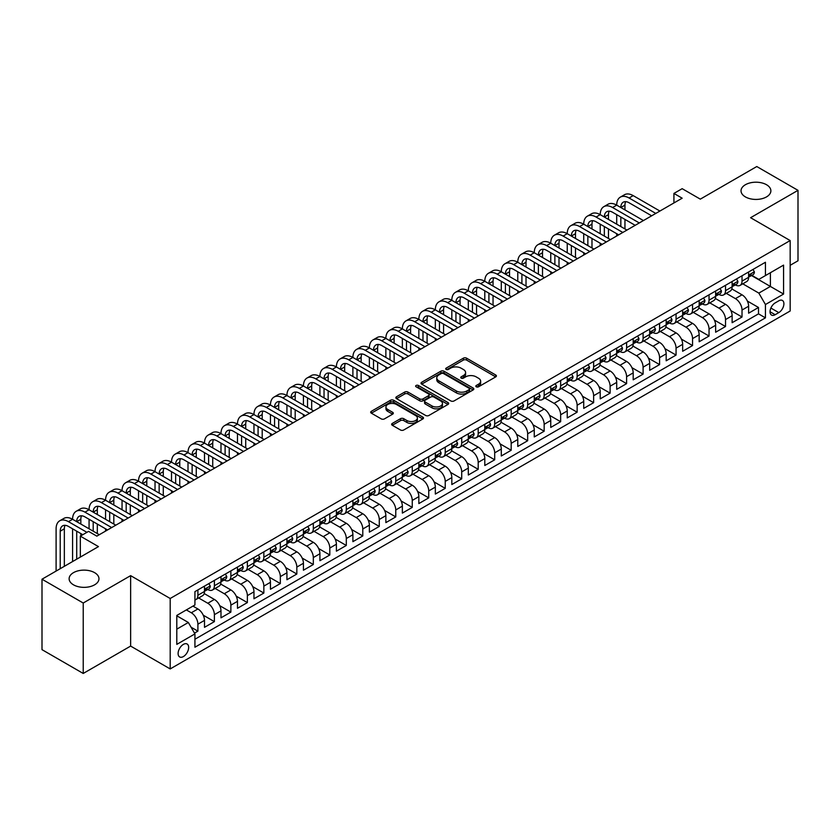 <?xml version="1.0" encoding="UTF-8"?>
<svg xmlns="http://www.w3.org/2000/svg" width="840" height="840" viewBox="0 0 840 840"><rect width="100%" height="100%" fill="white"/><g stroke="black" fill="none" stroke-linecap="round" stroke-linejoin="round"><path stroke-width="1.26" d="M476.269 386.799A1.607 0.924 0 0 0 478.538 386.799L495.737 376.877A2.289 1.323 0 0 0 496.409 375.942A2.289 1.323 0 0 0 495.737 375.007L466.599 358.187A2.289 1.323 0 0 0 463.365 358.187L446.166 368.12A1.607 0.924 0 0 0 445.704 368.77A1.607 0.924 0 0 0 446.166 369.421A1.607 0.924 0 0 0 448.434 369.421L450.66 368.141A7.329 4.232 0 0 1 461.024 368.141L463.449 369.537A7.329 4.232 0 0 1 465.591 372.53A7.329 4.232 0 0 1 463.449 375.522L461.223 376.803A1.607 0.924 0 0 0 460.751 377.465A1.607 0.924 0 0 0 461.223 378.116A1.607 0.924 0 0 0 463.491 378.116L465.717 376.824A7.329 4.232 0 0 1 476.07 376.824L478.495 378.231A7.329 4.232 0 0 1 480.648 381.224A7.329 4.232 0 0 1 478.495 384.216L476.269 385.497A1.607 0.924 0 0 0 475.808 386.148A1.607 0.924 0 0 0 476.269 386.799L476.269 385.497M94.595 572.649A14.921 8.621 0 0 0 78.33 570.78A14.921 8.621 0 0 0 69.121 578.739A14.921 8.621 0 0 0 73.489 584.829A14.921 8.621 0 0 0 89.754 586.698A14.921 8.621 0 0 0 98.973 578.739A14.921 8.621 0 0 0 94.595 572.649M766.51 184.727A14.921 8.621 0 0 0 750.246 182.858A14.921 8.621 0 0 0 741.027 190.816A14.921 8.621 0 0 0 745.405 196.907A14.921 8.621 0 0 0 761.67 198.776A14.921 8.621 0 0 0 770.879 190.816A14.921 8.621 0 0 0 766.51 184.727M183.393 656.565A7.466 4.305 120 0 0 188.265 649.981A7.466 4.305 120 0 0 187.121 644.007A7.466 4.305 120 0 0 183.393 644.375A7.466 4.305 120 0 0 178.511 650.948A7.466 4.305 120 0 0 179.655 656.933A7.466 4.305 120 0 0 183.393 656.565M392.312 423.413A2.289 1.323 0 0 0 391.639 424.347A2.289 1.323 0 0 0 392.312 425.281L400.491 429.996A2.289 1.323 0 0 0 403.725 429.996L422.825 418.971A2.289 1.323 0 0 0 423.497 418.036A2.289 1.323 0 0 0 422.825 417.102L393.687 400.281A2.289 1.323 0 0 0 390.453 400.281L371.354 411.306A2.289 1.323 0 0 0 370.681 412.241A2.289 1.323 0 0 0 371.354 413.175L381.224 418.877A2.289 1.323 0 0 0 384.468 418.877L392.637 414.162A2.289 1.323 0 0 0 393.309 413.228A2.289 1.323 0 0 0 392.637 412.293L387.744 409.469A6.122 3.539 0 0 1 385.949 406.959A6.122 3.539 0 0 1 389.729 403.694A6.122 3.539 0 0 1 396.396 404.46L415.58 415.538A6.122 3.539 0 0 1 417.375 418.036A6.122 3.539 0 0 1 413.595 421.302A6.122 3.539 0 0 1 406.917 420.536L403.725 418.688A2.289 1.323 0 0 0 400.491 418.688L392.312 423.413L392.312 425.281L400.491 420.599L400.491 418.688M790.167 265.303L798 260.788L798 190.344L756.777 166.541L700.308 199.143L682.164 188.674L673.922 193.431L682.164 198.198L96.82 536.141L88.578 531.374L80.336 536.141L80.336 557.077M83.223 603.015L83.223 673.46L130.631 646.086L130.631 575.642L83.223 603.015L42 579.212L98.469 546.609L80.336 536.141M130.631 575.642L170.195 598.49L790.167 240.555L790.167 311L170.195 668.934L170.195 598.49M798 190.344L750.593 217.707L790.167 240.555M450.818 400.932A2.289 1.323 0 0 0 454.062 400.932L473.161 389.907A2.289 1.323 0 0 0 473.823 388.973A2.289 1.323 0 0 0 473.161 388.038L444.024 371.228A2.289 1.323 0 0 0 440.79 371.228L421.691 382.253A2.289 1.323 0 0 0 421.019 383.187A2.289 1.323 0 0 0 421.691 384.122L450.818 400.932M416.745 387.145A1.607 0.924 0 0 1 418.373 387.377L447.962 404.46L428.894 415.464A2.289 1.323 0 0 1 425.659 415.464L396.522 398.643L396.522 396.774A2.289 1.323 0 0 0 395.85 397.709A2.289 1.323 0 0 0 396.522 398.643M396.522 396.774L404.691 392.06A2.289 1.323 0 0 1 407.935 392.06L419.748 398.885A2.289 1.323 0 0 0 422.982 398.885L428.411 395.756A2.289 1.323 0 0 0 429.072 394.821A2.289 1.323 0 0 0 428.411 393.887L416.105 386.778A1.607 0.924 0 0 1 415.632 386.127A1.607 0.924 0 0 1 416.63 385.276A1.607 0.924 0 0 1 418.373 385.476L447.993 402.57A2.289 1.323 0 0 1 448.665 403.505A2.289 1.323 0 0 1 447.993 404.439L447.993 402.57M83.223 673.46L42 649.656L42 579.212M194.481 633.119L197.904 631.145L191.058 627.197M186.354 609.913L191.299 612.77A9.324 5.386 60 0 1 197.904 624.194L204.498 620.393L204.498 627.333L214.389 621.621L203.238 615.184M198.65 597.975L207.795 603.256A9.324 5.386 60 0 1 214.389 614.68L220.983 610.869L220.983 617.82L230.874 612.108L219.723 605.672M215.145 588.452L224.28 593.733A9.324 5.386 60 0 1 230.874 605.157L237.468 601.346L237.468 608.297L247.37 602.585L236.219 596.148M231.63 578.938L240.765 584.21A9.324 5.386 60 0 1 247.37 595.634L253.964 591.832L253.964 598.773L263.855 593.061L252.703 586.625M248.115 569.415L257.26 574.697A9.324 5.386 60 0 1 263.855 586.121L270.449 582.309L270.449 589.26L280.34 583.548L269.189 577.111M264.611 559.892L273.745 565.173A9.324 5.386 60 0 1 280.34 576.597L286.933 572.786L286.933 579.736L296.835 574.025L285.684 567.588M281.096 550.379L290.231 555.65A9.324 5.386 60 0 1 296.835 567.074L303.429 563.273L303.429 570.224L313.32 564.512L302.169 558.065M297.581 540.855L306.726 546.137A9.324 5.386 60 0 1 313.32 557.561L319.914 553.749L319.914 560.7L329.805 554.988L318.654 548.551M314.076 531.342L323.211 536.613A9.324 5.386 60 0 1 329.805 548.037L336.399 544.226L336.399 551.176L346.3 545.465L335.149 539.028M330.561 521.819L339.696 527.1A9.324 5.386 60 0 1 346.3 538.524L352.894 534.712L352.894 541.663L362.786 535.952L351.635 529.515M347.046 512.295L356.192 517.577A9.324 5.386 60 0 1 362.786 529L369.38 525.189L369.38 532.14L379.27 526.428L368.12 519.992M363.542 502.782L372.677 508.053A9.324 5.386 60 0 1 379.27 519.477L385.865 515.676L385.865 522.617L395.766 516.905L384.615 510.468M380.026 493.259L389.161 498.54A9.324 5.386 60 0 1 395.766 509.964L402.36 506.153L402.36 513.104L412.251 507.392L401.1 500.955M396.512 483.735L405.657 489.017A9.324 5.386 60 0 1 412.251 500.441L418.845 496.629L418.845 503.58L428.736 497.868L417.585 491.431M413.007 474.222L422.142 479.493A9.324 5.386 60 0 1 428.736 490.917L435.33 487.116L435.33 494.067L445.231 488.355L434.081 481.908M429.492 464.699L438.627 469.98A9.324 5.386 60 0 1 445.231 481.404L451.826 477.593L451.826 484.544L461.717 478.832L450.566 472.395M445.977 455.185L455.123 460.457A9.324 5.386 60 0 1 461.717 471.881L468.31 468.069L468.31 475.02L478.202 469.308L467.05 462.872M462.473 445.662L471.608 450.944A9.324 5.386 60 0 1 478.202 462.368L484.796 458.556L484.796 465.507L494.697 459.795L483.546 453.358M478.957 436.139L488.093 441.42A9.324 5.386 60 0 1 494.697 452.844L501.291 449.032L501.291 455.983L511.182 450.272L500.031 443.835M495.443 426.626L504.588 431.897A9.324 5.386 60 0 1 511.182 443.32L517.776 439.519L517.776 446.46L527.667 440.748L516.516 434.312M511.938 417.102L521.073 422.384A9.324 5.386 60 0 1 527.667 433.808L534.261 429.996L534.261 436.947L544.163 431.235L533.012 424.798M528.423 407.579L537.569 412.86A9.324 5.386 60 0 1 544.163 424.284L550.756 420.473L550.756 427.423L560.648 421.712L549.497 415.275M544.908 398.066L554.053 403.337A9.324 5.386 60 0 1 560.648 414.761L567.242 410.959L567.242 417.911L577.133 412.199L565.981 405.752M561.404 388.542L570.538 393.824A9.324 5.386 60 0 1 577.133 405.248L583.726 401.436L583.726 408.387L593.628 402.675L582.477 396.239M577.889 379.029L587.034 384.3A9.324 5.386 60 0 1 593.628 395.724L600.222 391.913L600.222 398.864L610.113 393.151L598.962 386.715M594.374 369.506L603.519 374.787A9.324 5.386 60 0 1 610.113 386.201L616.707 382.399L616.707 389.351L626.598 383.639L615.447 377.202M610.869 359.982L620.004 365.264A9.324 5.386 60 0 1 626.598 376.688L633.192 372.876L633.192 379.827L643.094 374.115L631.942 367.679M627.354 350.469L636.5 355.74A9.324 5.386 60 0 1 643.094 367.164L649.688 363.363L649.688 370.304L659.578 364.592L648.428 358.155M643.839 340.945L652.985 346.227A9.324 5.386 60 0 1 659.578 357.651L666.173 353.84L666.173 360.791L676.064 355.079L664.913 348.642M660.335 331.422L669.47 336.704A9.324 5.386 60 0 1 676.064 348.128L682.658 344.316L682.658 351.267L692.559 345.555L681.408 339.119M676.82 321.909L685.965 327.18A9.324 5.386 60 0 1 692.559 338.604L699.153 334.803L699.153 341.754L709.044 336.042L697.893 329.595M693.304 312.385L702.45 317.667A9.324 5.386 60 0 1 709.044 329.091L715.638 325.28L715.638 332.231L725.529 326.519L714.378 320.082M709.8 302.873L718.935 308.144A9.324 5.386 60 0 1 725.529 319.568L732.123 315.756L732.123 322.707L742.025 316.995L742.025 310.044A9.324 5.386 -120 0 0 735.431 298.631L726.285 293.349M730.874 310.558L742.025 316.995M204.498 620.393A9.324 5.386 -120 0 0 197.904 608.969L192.948 606.113M220.983 610.869A9.324 5.386 -120 0 0 214.389 599.445L204.194 593.554M237.468 601.346A9.324 5.386 -120 0 0 230.874 589.922L220.678 584.042M253.964 591.832A9.324 5.386 -120 0 0 247.37 580.409L237.164 574.518M270.449 582.309A9.324 5.386 -120 0 0 263.855 570.885L253.659 564.995M286.933 572.786A9.324 5.386 -120 0 0 280.34 561.361L270.144 555.481M303.429 563.273A9.324 5.386 -120 0 0 296.835 551.849L286.629 545.958M319.914 553.749A9.324 5.386 -120 0 0 313.32 542.325L303.125 536.434M336.399 544.226A9.324 5.386 -120 0 0 329.805 532.812L319.61 526.922M352.894 534.712A9.324 5.386 -120 0 0 346.3 523.288L336.094 517.398M369.38 525.189A9.324 5.386 -120 0 0 362.786 513.765L352.59 507.885M385.865 515.676A9.324 5.386 -120 0 0 379.27 504.252L369.075 498.362M402.36 506.153A9.324 5.386 -120 0 0 395.766 494.729L385.56 488.838M418.845 496.629A9.324 5.386 -120 0 0 412.251 485.205L402.056 479.325M435.33 487.116A9.324 5.386 -120 0 0 428.736 475.692L418.541 469.802M451.826 477.593A9.324 5.386 -120 0 0 445.231 466.169L435.026 460.278M468.31 468.069A9.324 5.386 -120 0 0 461.717 456.656L451.521 450.765M484.796 458.556A9.324 5.386 -120 0 0 478.202 447.132L468.006 441.242M501.291 449.032A9.324 5.386 -120 0 0 494.697 437.608L484.491 431.729M517.776 439.519A9.324 5.386 -120 0 0 511.182 428.096L500.987 422.205M534.261 429.996A9.324 5.386 -120 0 0 527.667 418.572L517.471 412.681M550.756 420.473A9.324 5.386 -120 0 0 544.163 409.048L533.967 403.169M567.242 410.959A9.324 5.386 -120 0 0 560.648 399.536L550.452 393.645M583.726 401.436A9.324 5.386 -120 0 0 577.133 390.012L566.937 384.122M600.222 391.913A9.324 5.386 -120 0 0 593.628 380.499L583.433 374.608M616.707 382.399A9.324 5.386 -120 0 0 610.113 370.976L599.918 365.085M633.192 372.876A9.324 5.386 -120 0 0 626.598 361.452L616.403 355.572M649.688 363.363A9.324 5.386 -120 0 0 643.094 351.939L632.898 346.048M666.173 353.84A9.324 5.386 -120 0 0 659.578 342.416L649.383 336.525M682.658 344.316A9.324 5.386 -120 0 0 676.064 332.892L665.868 327.012M699.153 334.803A9.324 5.386 -120 0 0 692.559 323.379L682.364 317.489M715.638 325.28A9.324 5.386 -120 0 0 709.044 313.856L698.849 307.965M732.123 315.756A9.324 5.386 -120 0 0 725.529 304.332L715.333 298.452M778.796 300.815L775.163 302.915A7.224 4.169 120 0 0 770.438 309.278A7.224 4.169 120 0 0 771.55 315.074A7.224 4.169 120 0 0 775.163 314.717L778.796 312.617A7.224 4.169 120 0 0 783.51 306.254A7.224 4.169 120 0 0 782.408 300.457A7.224 4.169 120 0 0 778.796 300.815M176.799 629.15L188.339 622.482L194.933 633.906L194.933 647.231L765.44 317.856L765.44 304.531L758.835 293.108L742.77 283.826M194.933 633.906L176.799 644.375L176.799 615.437L194.933 604.968L194.933 591.633L765.44 262.259L765.44 275.583L783.573 265.115L783.573 294.053L765.44 304.531M207.711 589.491L207.795 589.544A9.324 5.386 60 0 0 212.457 590.005L219.051 586.194A9.324 5.386 -120 0 0 220.983 581.931L220.983 576.597M224.196 579.978L224.28 580.02A9.324 5.386 60 0 0 228.942 580.482L235.536 576.681A9.324 5.386 -120 0 0 237.468 572.408L237.468 567.074M240.681 570.454L240.765 570.507A9.324 5.386 60 0 0 245.438 570.969L252.032 567.158A9.324 5.386 -120 0 0 253.964 562.884L253.964 557.561M257.177 560.931L257.26 560.984A9.324 5.386 60 0 0 261.923 561.446L268.517 557.634A9.324 5.386 -120 0 0 270.449 553.371L270.449 548.037M273.661 551.418L273.745 551.471A9.324 5.386 60 0 0 278.407 551.922L285.002 548.121A9.324 5.386 -120 0 0 286.933 543.848L286.933 538.514M290.147 541.895L290.231 541.947A9.324 5.386 60 0 0 294.903 542.409L301.497 538.598A9.324 5.386 -120 0 0 303.429 534.335L303.429 529M306.642 532.381L306.726 532.423A9.324 5.386 60 0 0 311.388 532.885L317.982 529.085A9.324 5.386 -120 0 0 319.914 524.811L319.914 519.477M323.127 522.858L323.211 522.91A9.324 5.386 60 0 0 327.873 523.373L334.467 519.561A9.324 5.386 -120 0 0 336.399 515.288L336.399 509.964M339.612 513.335L339.696 513.387A9.324 5.386 60 0 0 344.369 513.849L350.963 510.038A9.324 5.386 -120 0 0 352.894 505.775L352.894 500.441M356.108 503.822L356.192 503.864A9.324 5.386 60 0 0 360.854 504.326L367.447 500.525A9.324 5.386 -120 0 0 369.38 496.251L369.38 490.917M372.593 494.298L372.677 494.351A9.324 5.386 60 0 0 377.339 494.812L383.933 491.001A9.324 5.386 -120 0 0 385.865 486.728L385.865 481.404M389.078 484.775L389.161 484.827A9.324 5.386 60 0 0 393.834 485.289L400.428 481.478A9.324 5.386 -120 0 0 402.36 477.215L402.36 471.881M405.573 475.262L405.657 475.304A9.324 5.386 60 0 0 410.319 475.766L416.913 471.965A9.324 5.386 -120 0 0 418.845 467.691L418.845 462.357M422.058 465.738L422.142 465.791A9.324 5.386 60 0 0 426.804 466.253L433.398 462.441A9.324 5.386 -120 0 0 435.33 458.178L435.33 452.844M438.543 456.215L438.627 456.267A9.324 5.386 60 0 0 443.3 456.729L449.894 452.928A9.324 5.386 -120 0 0 451.826 448.655L451.826 443.32M455.038 446.702L455.123 446.754A9.324 5.386 60 0 0 459.784 447.216L466.379 443.405A9.324 5.386 -120 0 0 468.31 439.131L468.31 433.808M471.524 437.178L471.608 437.231A9.324 5.386 60 0 0 476.269 437.693L482.864 433.881A9.324 5.386 -120 0 0 484.796 429.618L484.796 424.284M488.009 427.665L488.093 427.707A9.324 5.386 60 0 0 492.765 428.169L499.359 424.368A9.324 5.386 -120 0 0 501.291 420.094L501.291 414.761M504.504 418.142L504.588 418.194A9.324 5.386 60 0 0 509.25 418.656L515.844 414.844A9.324 5.386 -120 0 0 517.776 410.571L517.776 405.248M520.989 408.618L521.073 408.671A9.324 5.386 60 0 0 525.735 409.132L532.329 405.321A9.324 5.386 -120 0 0 534.261 401.058L534.261 395.724M537.474 399.105L537.569 399.147A9.324 5.386 60 0 0 542.231 399.609L548.825 395.808A9.324 5.386 -120 0 0 550.756 391.534L550.756 386.201M553.97 389.582L554.053 389.634A9.324 5.386 60 0 0 558.716 390.096L565.309 386.284A9.324 5.386 -120 0 0 567.242 382.022L567.242 376.688M570.454 380.058L570.538 380.111A9.324 5.386 60 0 0 575.2 380.572L581.795 376.772A9.324 5.386 -120 0 0 583.726 372.498L583.726 367.164M586.94 370.545L587.034 370.598A9.324 5.386 60 0 0 591.696 371.06L598.29 367.248A9.324 5.386 -120 0 0 600.222 362.975L600.222 357.651M603.435 361.022L603.519 361.074A9.324 5.386 60 0 0 608.181 361.536L614.775 357.725A9.324 5.386 -120 0 0 616.707 353.462L616.707 348.128M619.92 351.508L620.004 351.55A9.324 5.386 60 0 0 624.666 352.012L631.26 348.212A9.324 5.386 -120 0 0 633.192 343.938L633.192 338.604M636.405 341.985L636.5 342.038A9.324 5.386 60 0 0 641.162 342.5L647.755 338.688A9.324 5.386 -120 0 0 649.688 334.415L649.688 329.091M652.9 332.462L652.985 332.514A9.324 5.386 60 0 0 657.647 332.976L664.24 329.165A9.324 5.386 -120 0 0 666.173 324.901L666.173 319.568M669.385 322.949L669.47 322.991A9.324 5.386 60 0 0 674.131 323.453L680.736 319.651A9.324 5.386 -120 0 0 682.658 315.378L682.658 310.044M685.871 313.425L685.965 313.478A9.324 5.386 60 0 0 690.627 313.94L697.221 310.128A9.324 5.386 -120 0 0 699.153 305.865L699.153 300.531M702.366 303.901L702.45 303.954A9.324 5.386 60 0 0 707.112 304.416L713.706 300.615A9.324 5.386 -120 0 0 715.638 296.342L715.638 291.007M718.851 294.389L718.935 294.441A9.324 5.386 60 0 0 723.597 294.903L730.202 291.092A9.324 5.386 -120 0 0 732.123 286.818L732.123 281.494M194.933 639.24L758.51 313.856L758.51 307.482L748.619 313.194L748.619 306.243A9.324 5.386 -120 0 0 742.025 294.819L731.829 288.929M735.336 284.865L735.431 284.918A9.324 5.386 -120 0 0 740.093 285.38A9.324 5.386 -120 0 0 742.025 281.106L742.025 275.782M740.093 285.38L746.687 281.568A9.324 5.386 -120 0 0 748.619 277.305L748.619 271.971M197.904 589.922L197.904 595.255A9.324 5.386 60 0 1 195.972 599.529A9.324 5.386 60 0 1 194.933 599.907M195.972 599.529L202.566 595.718A9.324 5.386 -120 0 0 204.498 591.444L204.498 586.121M214.389 580.409L214.389 585.732A9.324 5.386 60 0 1 212.457 590.005M230.874 570.885L230.874 576.219A9.324 5.386 60 0 1 228.942 580.482M247.37 561.361L247.37 566.696A9.324 5.386 60 0 1 245.438 570.969M263.855 551.849L263.855 557.172A9.324 5.386 60 0 1 261.923 561.446M280.34 542.325L280.34 547.659A9.324 5.386 60 0 1 278.407 551.922M296.835 532.802L296.835 538.135A9.324 5.386 60 0 1 294.903 542.409M313.32 523.288L313.32 528.623A9.324 5.386 60 0 1 311.388 532.885M329.805 513.765L329.805 519.099A9.324 5.386 60 0 1 327.873 523.373M346.3 504.252L346.3 509.576A9.324 5.386 60 0 1 344.369 513.849M362.786 494.729L362.786 500.062A9.324 5.386 60 0 1 360.854 504.326M379.27 485.205L379.27 490.539A9.324 5.386 60 0 1 377.339 494.812M395.766 475.692L395.766 481.016A9.324 5.386 60 0 1 393.834 485.289M412.251 466.169L412.251 471.503A9.324 5.386 60 0 1 410.319 475.766M428.736 456.645L428.736 461.979A9.324 5.386 60 0 1 426.804 466.253M445.231 447.132L445.231 452.466A9.324 5.386 60 0 1 443.3 456.729M461.717 437.608L461.717 442.943A9.324 5.386 60 0 1 459.784 447.216M478.202 428.096L478.202 433.419A9.324 5.386 60 0 1 476.269 437.693M494.697 418.572L494.697 423.906A9.324 5.386 60 0 1 492.765 428.169M511.182 409.048L511.182 414.382A9.324 5.386 60 0 1 509.25 418.656M527.667 399.536L527.667 404.859A9.324 5.386 60 0 1 525.735 409.132M544.163 390.012L544.163 395.346A9.324 5.386 60 0 1 542.231 399.609M560.648 380.489L560.648 385.822A9.324 5.386 60 0 1 558.716 390.096M577.133 370.976L577.133 376.31A9.324 5.386 60 0 1 575.2 380.572M593.628 361.452L593.628 366.786A9.324 5.386 60 0 1 591.696 371.06M610.113 351.939L610.113 357.262A9.324 5.386 60 0 1 608.181 361.536M626.598 342.416L626.598 347.75A9.324 5.386 60 0 1 624.666 352.012M643.094 332.892L643.094 338.226A9.324 5.386 60 0 1 641.162 342.5M659.578 323.379L659.578 328.703A9.324 5.386 60 0 1 657.647 332.976M676.064 313.856L676.064 319.19A9.324 5.386 60 0 1 674.131 323.453M692.559 304.332L692.559 309.666A9.324 5.386 60 0 1 690.627 313.94M709.044 294.819L709.044 300.153A9.324 5.386 60 0 1 707.112 304.416M725.529 285.296L725.529 290.63A9.324 5.386 60 0 1 723.597 294.903M725.529 319.568L725.529 326.519M709.044 329.091L709.044 336.042M692.559 338.604L692.559 345.555M676.064 348.128L676.064 355.079M659.578 357.651L659.578 364.592M643.094 367.164L643.094 374.115M626.598 376.688L626.598 383.639M610.113 386.201L610.113 393.151M593.628 395.724L593.628 402.675M577.133 405.248L577.133 412.199M560.648 414.761L560.648 421.712M544.163 424.284L544.163 431.235M527.667 433.808L527.667 440.748M511.182 443.32L511.182 450.272M494.697 452.844L494.697 459.795M478.202 462.368L478.202 469.308M461.717 471.881L461.717 478.832M445.231 481.404L445.231 488.355M428.736 490.917L428.736 497.868M412.251 500.441L412.251 507.392M395.766 509.964L395.766 516.905M379.27 519.477L379.27 526.428M362.786 529L362.786 535.952M346.3 538.524L346.3 545.465M329.805 548.037L329.805 554.988M313.32 557.561L313.32 564.512M296.835 567.074L296.835 574.025M280.34 576.597L280.34 583.548M263.855 586.121L263.855 593.061M247.37 595.634L247.37 602.585M230.874 605.157L230.874 612.108M214.389 614.68L214.389 621.621M197.904 624.194L197.904 631.145M188.339 622.482L176.799 615.815M758.835 293.108L770.385 286.44L770.385 272.727L783.573 265.115M751.496 275.541L783.573 294.053M751.832 275.352L758.835 279.394L765.44 275.583M130.631 646.086L170.195 668.934M673.922 193.431L673.922 202.954M747.359 301.046L758.51 307.482M758.51 313.856L765.44 317.856M476.91 387.03L478.495 386.117A7.329 4.232 0 0 0 480.648 383.124L480.648 381.224M465.591 372.53L465.591 374.43A7.329 4.232 0 0 1 463.449 377.423L461.864 378.336M495.705 376.897L466.599 360.087A2.289 1.323 0 0 0 463.365 360.087L446.806 369.653M473.13 389.928L444.024 373.128A2.289 1.323 0 0 0 440.79 373.128L421.722 384.132M469.108 389.634A1.607 0.924 0 0 0 469.581 388.973A1.607 0.924 0 0 0 469.108 388.322L443.541 373.558A1.607 0.924 0 0 0 441.273 373.558L438.931 374.913A7.329 4.232 0 0 0 436.779 377.906A7.329 4.232 0 0 0 438.931 380.898L456.404 390.989A7.329 4.232 0 0 0 466.767 390.989L469.108 389.634L469.108 391.534A1.607 0.924 0 0 0 469.581 390.883L469.581 388.973M436.779 377.906L436.779 379.806A7.329 4.232 0 0 0 438.931 382.798L438.931 380.898M469.108 391.534L466.767 392.889A7.329 4.232 0 0 1 456.404 392.889L438.931 382.798M396.554 398.664L404.691 393.96L404.691 392.06M429.072 394.821L429.072 396.721A2.289 1.323 0 0 1 428.411 397.656L422.982 400.785A2.289 1.323 0 0 1 419.748 400.785L407.935 393.96A2.289 1.323 0 0 0 404.691 393.96M432.012 405.962A6.122 3.539 0 0 0 438.68 406.728A6.122 3.539 0 0 0 442.459 403.463A6.122 3.539 0 0 0 440.664 400.964L433.913 397.058A2.289 1.323 0 0 0 430.668 397.058L425.25 400.187A2.289 1.323 0 0 0 424.578 401.121A2.289 1.323 0 0 0 425.25 402.056L432.012 405.962L432.012 407.862A6.122 3.539 0 0 0 438.68 408.629A6.122 3.539 0 0 0 442.459 405.363L442.459 403.463M424.578 401.121L424.578 403.032A2.289 1.323 0 0 0 425.25 403.967L425.25 402.056M432.012 407.862L425.25 403.967M417.375 418.036L417.375 419.937A6.122 3.539 0 0 1 413.595 423.203A6.122 3.539 0 0 1 406.917 422.436L403.725 420.599A2.289 1.323 0 0 0 400.491 420.599M385.949 406.959L385.949 408.87A6.122 3.539 0 0 0 387.744 411.369L387.744 409.469M392.606 414.173L387.744 411.369M422.793 418.992L393.687 402.181A2.289 1.323 0 0 0 390.453 402.181L371.385 413.196M752.986 269.451L754.383 271.877A6.184 3.57 60 0 1 753.113 274.606L749.973 276.413A6.184 3.57 -120 0 0 751.054 274.995L750.918 274.449M56.102 571.074L56.102 528.812A17.493 10.101 60 0 1 59.724 520.8L63.84 518.427A17.493 10.101 60 0 1 72.587 519.288A17.493 10.101 60 0 1 76.209 511.287L80.336 508.904A17.493 10.101 60 0 1 89.072 509.765A17.493 10.101 60 0 1 92.694 501.764L96.82 499.38A17.493 10.101 60 0 1 105.567 500.252A17.493 10.101 60 0 1 109.189 492.24L113.305 489.867A17.493 10.101 60 0 1 122.052 490.728A17.493 10.101 60 0 1 125.675 482.727L129.801 480.344A17.493 10.101 60 0 1 138.537 481.215A17.493 10.101 60 0 1 142.159 473.204L146.286 470.82A17.493 10.101 60 0 1 155.032 471.692A17.493 10.101 60 0 1 158.655 463.68L162.771 461.307A17.493 10.101 60 0 1 171.518 462.168A17.493 10.101 60 0 1 175.14 454.167L179.267 451.784A17.493 10.101 60 0 1 188.003 452.655A17.493 10.101 60 0 1 191.625 444.644L195.752 442.27A17.493 10.101 60 0 1 204.498 443.132A17.493 10.101 60 0 1 208.121 435.131L212.237 432.747A17.493 10.101 60 0 1 220.983 433.608A17.493 10.101 60 0 1 224.606 425.607L228.732 423.224A17.493 10.101 60 0 1 237.468 424.095A17.493 10.101 60 0 1 241.091 416.084L245.217 413.711A17.493 10.101 60 0 1 253.964 414.572A17.493 10.101 60 0 1 257.586 406.57L261.702 404.187A17.493 10.101 60 0 1 270.449 405.058A17.493 10.101 60 0 1 274.071 397.047L278.197 394.663A17.493 10.101 60 0 1 286.933 395.535A17.493 10.101 60 0 1 290.556 387.524L294.683 385.151A17.493 10.101 60 0 1 303.429 386.012A17.493 10.101 60 0 1 307.052 378.01L311.168 375.627A17.493 10.101 60 0 1 319.914 376.499A17.493 10.101 60 0 1 323.536 368.487L327.663 366.114A17.493 10.101 60 0 1 336.399 366.975A17.493 10.101 60 0 1 340.022 358.974L344.148 356.591A17.493 10.101 60 0 1 352.894 357.452A17.493 10.101 60 0 1 356.517 349.451L360.633 347.067A17.493 10.101 60 0 1 369.38 347.939A17.493 10.101 60 0 1 373.002 339.927L377.129 337.554A17.493 10.101 60 0 1 385.865 338.415A17.493 10.101 60 0 1 389.487 330.414L393.614 328.031A17.493 10.101 60 0 1 402.36 328.902A17.493 10.101 60 0 1 405.983 320.891L410.099 318.507A17.493 10.101 60 0 1 418.845 319.379A17.493 10.101 60 0 1 422.468 311.367L426.594 308.994A17.493 10.101 60 0 1 435.33 309.855A17.493 10.101 60 0 1 438.953 301.854L443.079 299.471A17.493 10.101 60 0 1 451.826 300.342A17.493 10.101 60 0 1 455.448 292.331L459.564 289.957A17.493 10.101 60 0 1 468.31 290.819A17.493 10.101 60 0 1 471.933 282.818L476.06 280.434A17.493 10.101 60 0 1 484.796 281.295A17.493 10.101 60 0 1 488.418 273.294L492.544 270.911A17.493 10.101 60 0 1 501.291 271.782A17.493 10.101 60 0 1 504.913 263.771L509.03 261.397A17.493 10.101 60 0 1 517.776 262.259A17.493 10.101 60 0 1 521.399 254.258L525.525 251.874A17.493 10.101 60 0 1 534.261 252.746A17.493 10.101 60 0 1 537.884 244.734L542.01 242.351A17.493 10.101 60 0 1 550.756 243.222A17.493 10.101 60 0 1 554.379 235.21L558.495 232.838A17.493 10.101 60 0 1 567.242 233.698A17.493 10.101 60 0 1 570.864 225.697L574.99 223.314A17.493 10.101 60 0 1 583.726 224.185A17.493 10.101 60 0 1 587.349 216.174L591.476 213.801A17.493 10.101 60 0 1 600.222 214.662A17.493 10.101 60 0 1 603.845 206.661L607.961 204.278A17.493 10.101 60 0 1 616.707 205.139A17.493 10.101 60 0 1 620.329 197.138L624.456 194.754A17.493 10.101 60 0 1 633.192 195.626L659.904 211.05M620.329 197.138A17.493 10.101 60 0 1 629.076 197.999L655.788 213.423M748.818 276.707L748.85 276.707A6.184 3.57 -120 0 0 749.973 276.413M750.256 274.533L751.054 274.995L749.07 276.139A6.184 3.57 60 0 1 748.619 277.011M651.662 215.806L629.076 202.766A11.655 6.731 -120 0 0 623.249 202.188A11.655 6.731 -120 0 0 620.833 207.522L624.95 205.139L624.95 209.906M625.684 201.653A11.655 6.731 -120 0 0 624.95 205.139M620.833 217.046L620.833 226.559M624.95 219.418L624.95 228.942M616.707 235.988L616.707 233.698M616.707 224.185L616.707 214.662M736.501 278.964L737.898 281.389A6.184 3.57 60 0 1 736.617 284.13L733.488 285.936A6.184 3.57 -120 0 0 734.559 284.519L734.433 283.962M603.845 206.661A17.493 10.101 60 0 1 612.591 207.522L616.707 205.139L643.419 220.563M612.591 207.522L639.293 222.947M732.333 286.23L732.365 286.23A6.184 3.57 -120 0 0 733.488 285.936M733.761 284.056L734.559 284.519L732.585 285.653A6.184 3.57 60 0 1 732.123 286.534M635.176 225.32L612.591 212.279A11.655 6.731 -120 0 0 606.753 211.701A11.655 6.731 -120 0 0 604.338 217.046L608.465 214.662L608.465 219.418M609.2 211.166A11.655 6.731 -120 0 0 608.465 214.662M604.338 226.559L604.338 236.082M608.465 228.942L608.465 238.466M600.222 245.501L600.222 243.222M600.222 233.698L600.222 224.185M720.006 288.488L721.413 290.913A6.184 3.57 60 0 1 720.132 293.643L717.003 295.459A6.184 3.57 -120 0 0 718.074 294.031L717.948 293.486M587.349 216.174A17.493 10.101 60 0 1 596.096 217.046L600.222 214.662L626.934 230.087M596.096 217.046L622.808 232.459M715.848 295.743L715.869 295.743A6.184 3.57 -120 0 0 717.003 295.459M717.276 293.57L718.074 294.031L716.1 295.176A6.184 3.57 60 0 1 715.638 296.058M618.692 234.843L596.096 221.802A11.655 6.731 -120 0 0 590.268 221.225A11.655 6.731 -120 0 0 587.853 226.559L591.98 224.185L591.98 228.942M592.704 220.689A11.655 6.731 -120 0 0 591.98 224.185M587.853 236.082L587.853 245.606M591.98 238.466L591.98 247.978M583.726 255.024L583.726 252.746M583.726 243.222L583.726 233.698M703.521 298.011L704.918 300.437A6.184 3.57 60 0 1 703.647 303.167L700.508 304.973A6.184 3.57 -120 0 0 701.589 303.555L701.452 303.009M570.864 225.697A17.493 10.101 60 0 1 579.611 226.559L583.726 224.185L610.438 239.6M579.611 226.559L606.323 241.983M699.352 305.267L699.384 305.267A6.184 3.57 -120 0 0 700.508 304.973M700.791 303.093L701.589 303.555L699.605 304.7A6.184 3.57 60 0 1 699.153 305.571M602.196 244.367L579.611 231.326A11.655 6.731 -120 0 0 573.783 230.748A11.655 6.731 -120 0 0 571.368 236.082L575.484 233.698L575.484 238.466M576.219 230.202A11.655 6.731 -120 0 0 575.484 233.698M571.368 245.606L571.368 255.119M575.484 247.978L575.484 257.502M567.242 264.548L567.242 262.259M567.242 252.746L567.242 243.222M687.036 307.524L688.433 309.95A6.184 3.57 60 0 1 687.151 312.69L684.023 314.496A6.184 3.57 -120 0 0 685.094 313.068L684.968 312.522M554.379 235.21A17.493 10.101 60 0 1 563.125 236.082L567.242 233.698L593.953 249.123M563.125 236.082L589.827 251.507M682.868 314.79L682.889 314.79A6.184 3.57 -120 0 0 684.023 314.496M684.296 312.617L685.094 313.068L683.12 314.213A6.184 3.57 60 0 1 682.658 315.094M585.711 253.88L563.125 240.839A11.655 6.731 -120 0 0 557.288 240.261A11.655 6.731 -120 0 0 554.873 245.606L558.999 243.222L558.999 247.978M559.724 239.726A11.655 6.731 -120 0 0 558.999 243.222M554.873 255.119L554.873 264.642M558.999 257.502L558.999 267.015M550.756 274.06L550.756 271.782M550.756 262.259L550.756 252.746M670.541 317.048L671.948 319.473A6.184 3.57 60 0 1 670.667 322.203L667.538 324.019A6.184 3.57 -120 0 0 668.609 322.592L668.482 322.046M537.884 244.734A17.493 10.101 60 0 1 546.63 245.606L550.756 243.222L577.469 258.647M546.63 245.606L573.342 261.019M666.383 324.303L666.404 324.303A6.184 3.57 -120 0 0 667.538 324.019M667.811 322.13L668.609 322.592L666.635 323.736A6.184 3.57 60 0 1 666.173 324.618M569.226 263.403L546.63 250.362A11.655 6.731 -120 0 0 540.803 249.785A11.655 6.731 -120 0 0 538.388 255.119L542.514 252.746L542.514 257.502M543.239 249.249A11.655 6.731 -120 0 0 542.514 252.746M538.388 264.642L538.388 274.155M542.514 267.015L542.514 276.538M534.261 283.584L534.261 281.295M534.261 271.782L534.261 262.259M654.055 326.56L655.452 328.996A6.184 3.57 60 0 1 654.182 331.727L651.042 333.532A6.184 3.57 -120 0 0 652.124 332.115L651.987 331.558M521.399 254.258A17.493 10.101 60 0 1 530.145 255.119L534.261 252.746L560.973 268.159M530.145 255.119L556.857 270.543M649.887 333.827L649.919 333.827A6.184 3.57 -120 0 0 651.042 333.532M651.325 331.653L652.124 332.115L650.139 333.249A6.184 3.57 60 0 1 649.688 334.131M552.731 272.927L530.145 259.885A11.655 6.731 -120 0 0 524.317 259.308A11.655 6.731 -120 0 0 521.903 264.642L526.019 262.259L526.019 267.015M526.754 258.762A11.655 6.731 -120 0 0 526.019 262.259M521.903 274.155L521.903 283.679M526.019 276.538L526.019 286.062M517.776 293.108L517.776 290.819M517.776 281.295L517.776 271.782M637.571 336.084L638.967 338.51A6.184 3.57 60 0 1 637.686 341.25L634.557 343.056A6.184 3.57 -120 0 0 635.628 341.628L635.502 341.082M504.913 263.771A17.493 10.101 60 0 1 513.66 264.642L517.776 262.259L544.488 277.683M513.66 264.642L540.361 280.067M633.402 343.34L633.423 343.34A6.184 3.57 -120 0 0 634.557 343.056M634.83 341.166L635.628 341.628L633.654 342.772A6.184 3.57 60 0 1 633.192 343.655M536.245 282.44L513.66 269.399A11.655 6.731 -120 0 0 507.822 268.821A11.655 6.731 -120 0 0 505.407 274.155L509.534 271.782L509.534 276.538M510.258 268.286A11.655 6.731 -120 0 0 509.534 271.782M505.407 283.679L505.407 293.202M509.534 286.062L509.534 295.575M501.291 302.62L501.291 300.342M501.291 290.819L501.291 281.295M621.075 345.608L622.482 348.033A6.184 3.57 60 0 1 621.201 350.763L618.072 352.569A6.184 3.57 -120 0 0 619.143 351.151L619.017 350.606M488.418 273.294A17.493 10.101 60 0 1 497.165 274.155L501.291 271.782L528.003 287.207M497.165 274.155L523.877 289.58M616.917 352.863L616.938 352.863A6.184 3.57 -120 0 0 618.072 352.569M618.345 350.69L619.143 351.151L617.169 352.296A6.184 3.57 60 0 1 616.707 353.168M519.76 291.963L497.165 278.922A11.655 6.731 -120 0 0 491.337 278.344A11.655 6.731 -120 0 0 488.922 283.679L493.048 281.295L493.048 286.062M493.773 277.809A11.655 6.731 -120 0 0 493.048 281.295M488.922 293.202L488.922 302.715M493.048 295.575L493.048 305.099M484.796 312.144L484.796 309.855M484.796 300.342L484.796 290.819M604.59 355.12L605.986 357.546A6.184 3.57 60 0 1 604.716 360.286L601.577 362.093A6.184 3.57 -120 0 0 602.658 360.675L602.522 360.119M471.933 282.818A17.493 10.101 60 0 1 480.68 283.679L484.796 281.295L511.507 296.719M480.68 283.679L507.392 299.103M600.422 362.387L600.453 362.387A6.184 3.57 -120 0 0 601.577 362.093M601.86 360.213L602.658 360.675L600.674 361.809A6.184 3.57 60 0 1 600.222 362.691M503.265 301.476L480.68 288.435A11.655 6.731 -120 0 0 474.852 287.858A11.655 6.731 -120 0 0 472.437 293.202L476.553 290.819L476.553 295.575M477.288 287.322A11.655 6.731 -120 0 0 476.553 290.819M472.437 302.715L472.437 312.239M476.553 305.099L476.553 314.622M468.31 321.668L468.31 319.379M468.31 309.855L468.31 300.342M588.105 364.644L589.501 367.07A6.184 3.57 60 0 1 588.221 369.8L585.091 371.616A6.184 3.57 -120 0 0 586.163 370.188L586.037 369.642M455.448 292.331A17.493 10.101 60 0 1 464.195 293.202L468.31 290.819L495.023 306.243M464.195 293.202L490.896 308.616M583.937 371.899L583.957 371.899A6.184 3.57 -120 0 0 585.091 371.616M585.365 369.726L586.163 370.188L584.188 371.332A6.184 3.57 60 0 1 583.726 372.215M486.78 311L464.195 297.959A11.655 6.731 -120 0 0 458.356 297.381A11.655 6.731 -120 0 0 455.942 302.715L460.068 300.342L460.068 305.099M460.793 296.846A11.655 6.731 -120 0 0 460.068 300.342M455.942 312.239L455.942 321.762M460.068 314.622L460.068 324.135M451.826 331.181L451.826 328.902M451.826 319.379L451.826 309.855M571.61 374.168L573.017 376.593A6.184 3.57 60 0 1 571.736 379.323L568.596 381.129A6.184 3.57 -120 0 0 569.678 379.712L569.551 379.166M438.953 301.854A17.493 10.101 60 0 1 447.699 302.715L451.826 300.342L478.538 315.756M447.699 302.715L474.411 318.139M567.452 381.423L567.473 381.423A6.184 3.57 -120 0 0 568.596 381.129M568.88 379.25L569.678 379.712L567.703 380.856A6.184 3.57 60 0 1 567.242 381.728M470.295 320.523L447.699 307.482A11.655 6.731 -120 0 0 441.872 306.905A11.655 6.731 -120 0 0 439.457 312.239L443.583 309.855L443.583 314.622M444.308 306.358A11.655 6.731 -120 0 0 443.583 309.855M439.457 321.762L439.457 331.275M443.583 324.135L443.583 333.659M435.33 340.704L435.33 338.415M435.33 328.902L435.33 319.379M555.125 383.681L556.521 386.106A6.184 3.57 60 0 1 555.25 388.846L552.111 390.653A6.184 3.57 -120 0 0 553.192 389.225L553.056 388.679M422.468 311.367A17.493 10.101 60 0 1 431.214 312.239L435.33 309.855L462.042 325.28M431.214 312.239L457.926 327.663M550.956 390.947L550.988 390.947A6.184 3.57 -120 0 0 552.111 390.653M552.395 388.773L553.192 389.225L551.208 390.369A6.184 3.57 60 0 1 550.756 391.251M453.8 330.036L431.214 316.995A11.655 6.731 -120 0 0 425.387 316.418A11.655 6.731 -120 0 0 422.971 321.762L427.088 319.379L427.088 324.135M427.822 315.882A11.655 6.731 -120 0 0 427.088 319.379M422.971 331.275L422.971 340.798M427.088 333.659L427.088 343.171M418.845 350.217L418.845 347.939M418.845 338.415L418.845 328.902M538.639 393.204L540.036 395.63A6.184 3.57 60 0 1 538.755 398.36L535.626 400.176A6.184 3.57 -120 0 0 536.697 398.748L536.571 398.202M405.983 320.891A17.493 10.101 60 0 1 414.719 321.762L418.845 319.379L445.557 334.803M414.719 321.762L441.431 337.176M534.471 400.459L534.492 400.459A6.184 3.57 -120 0 0 535.626 400.176M535.899 398.286L536.697 398.748L534.723 399.893A6.184 3.57 60 0 1 534.261 400.774M437.315 339.56L414.719 326.519A11.655 6.731 -120 0 0 408.891 325.941A11.655 6.731 -120 0 0 406.476 331.275L410.603 328.902L410.603 333.659M411.327 325.406A11.655 6.731 -120 0 0 410.603 328.902M406.476 340.798L406.476 350.312M410.603 343.182L410.603 352.695M402.36 359.741L402.36 357.452M402.36 347.939L402.36 338.415M522.144 402.717L523.551 405.153A6.184 3.57 60 0 1 522.27 407.883L519.131 409.689A6.184 3.57 -120 0 0 520.212 408.272L520.086 407.715M389.487 330.414A17.493 10.101 60 0 1 398.233 331.275L402.36 328.902L429.072 344.316M398.233 331.275L424.945 346.7M517.986 409.983L518.007 409.983A6.184 3.57 -120 0 0 519.131 409.689M519.414 407.81L520.212 408.272L518.238 409.406A6.184 3.57 60 0 1 517.776 410.288M420.819 349.083L398.233 336.042A11.655 6.731 -120 0 0 392.406 335.465A11.655 6.731 -120 0 0 389.991 340.798L394.118 338.415L394.118 343.171M394.842 334.919A11.655 6.731 -120 0 0 394.118 338.415M389.991 350.312L389.991 359.835M394.118 352.695L394.118 362.219M385.865 369.264L385.865 366.975M385.865 357.452L385.865 347.939M505.659 412.241L507.056 414.666A6.184 3.57 60 0 1 505.775 417.406L502.646 419.213A6.184 3.57 -120 0 0 503.727 417.784L503.591 417.239M373.002 339.927A17.493 10.101 60 0 1 381.749 340.798L385.865 338.415L412.577 353.84M381.749 340.798L408.461 356.223M501.491 419.496L501.522 419.496A6.184 3.57 -120 0 0 502.646 419.213M502.929 417.322L503.727 417.784L501.743 418.929A6.184 3.57 60 0 1 501.291 419.811M404.334 358.596L381.749 345.555A11.655 6.731 -120 0 0 375.921 344.978A11.655 6.731 -120 0 0 373.506 350.312L377.622 347.939L377.622 352.695M378.357 344.442A11.655 6.731 -120 0 0 377.622 347.939M373.506 359.835L373.506 369.358M377.622 362.219L377.622 371.731M369.38 378.777L369.38 376.499M369.38 366.975L369.38 357.452M489.174 421.764L490.57 424.19A6.184 3.57 60 0 1 489.29 426.919L486.161 428.736A6.184 3.57 -120 0 0 487.231 427.308L487.106 426.762M356.517 349.451A17.493 10.101 60 0 1 365.253 350.312L369.38 347.939L396.092 363.363M365.253 350.312L391.965 365.736M485.006 429.019L485.027 429.019A6.184 3.57 -120 0 0 486.161 428.736M486.433 426.846L487.231 427.308L485.257 428.453A6.184 3.57 60 0 1 484.796 429.324M387.849 368.12L365.253 355.079A11.655 6.731 -120 0 0 359.425 354.501A11.655 6.731 -120 0 0 357.01 359.835L361.137 357.452L361.137 362.219M361.862 353.966A11.655 6.731 -120 0 0 361.137 357.452M357.01 369.358L357.01 378.872M361.137 371.731L361.137 381.255M352.894 388.3L352.894 386.012M352.894 376.499L352.894 366.975M472.679 431.277L474.086 433.703A6.184 3.57 60 0 1 472.805 436.443L469.665 438.249A6.184 3.57 -120 0 0 470.747 436.832L470.62 436.275M340.022 358.974A17.493 10.101 60 0 1 348.768 359.835L352.894 357.452L379.606 372.876M348.768 359.835L375.48 375.26M468.52 438.543L468.542 438.543A6.184 3.57 -120 0 0 469.665 438.249M469.949 436.37L470.747 436.832L468.762 437.966A6.184 3.57 60 0 1 468.31 438.848M371.354 377.632L348.768 364.592A11.655 6.731 -120 0 0 342.941 364.014A11.655 6.731 -120 0 0 340.526 369.358L344.652 366.975L344.652 371.731M345.377 363.479A11.655 6.731 -120 0 0 344.652 366.975M340.526 378.872L340.526 388.395M344.652 381.255L344.652 390.779M336.399 397.824L336.399 395.535M336.399 386.012L336.399 376.499M456.194 440.8L457.59 443.226A6.184 3.57 60 0 1 456.309 445.956L453.18 447.772A6.184 3.57 -120 0 0 454.262 446.344L454.125 445.798M323.536 368.487A17.493 10.101 60 0 1 332.283 369.358L336.399 366.975L363.111 382.399M332.283 369.358L358.995 384.772M452.025 448.056L452.056 448.056A6.184 3.57 -120 0 0 453.18 447.772M453.464 445.882L454.262 446.344L452.277 447.489A6.184 3.57 60 0 1 451.826 448.371M354.869 387.156L332.283 374.115A11.655 6.731 -120 0 0 326.456 373.538A11.655 6.731 -120 0 0 324.041 378.872L328.156 376.499L328.156 381.255M328.892 373.002A11.655 6.731 -120 0 0 328.156 376.499M324.041 388.395L324.041 397.919M328.156 390.779L328.156 400.292M319.914 407.337L319.914 405.058M319.914 395.535L319.914 386.012M439.709 450.324L441.105 452.75A6.184 3.57 60 0 1 439.824 455.48L436.695 457.286A6.184 3.57 -120 0 0 437.766 455.868L437.64 455.322M307.052 378.01A17.493 10.101 60 0 1 315.788 378.872L319.914 376.499L346.626 391.913M315.788 378.872L342.5 394.296M435.54 457.58L435.561 457.58A6.184 3.57 -120 0 0 436.695 457.286M436.968 455.406L437.766 455.868L435.792 457.013A6.184 3.57 60 0 1 435.33 457.884M338.383 396.68L315.788 383.639A11.655 6.731 -120 0 0 309.96 383.061A11.655 6.731 -120 0 0 307.545 388.395L311.671 386.012L311.671 390.779M312.396 382.515A11.655 6.731 -120 0 0 311.671 386.012M307.545 397.919L307.545 407.431M311.671 400.292L311.671 409.815M303.429 416.861L303.429 414.572M303.429 405.058L303.429 395.535M423.213 459.837L424.62 462.263A6.184 3.57 60 0 1 423.339 465.003L420.2 466.809A6.184 3.57 -120 0 0 421.281 465.381L421.155 464.835M290.556 387.524A17.493 10.101 60 0 1 299.303 388.395L303.429 386.012L330.141 401.436M299.303 388.395L326.014 403.82M419.055 467.103L419.076 467.103A6.184 3.57 -120 0 0 420.2 466.809M420.483 464.93L421.281 465.381L419.296 466.526A6.184 3.57 60 0 1 418.845 467.407M321.888 406.193L299.303 393.151A11.655 6.731 -120 0 0 293.475 392.574A11.655 6.731 -120 0 0 291.06 397.919L295.187 395.535L295.187 400.292M295.911 392.038A11.655 6.731 -120 0 0 295.187 395.535M291.06 407.431L291.06 416.955M295.187 409.815L295.187 419.339M286.933 426.374L286.933 424.095M286.933 414.572L286.933 405.058M406.728 469.361L408.125 471.786A6.184 3.57 60 0 1 406.844 474.516L403.715 476.332A6.184 3.57 -120 0 0 404.796 474.905L404.659 474.358M274.071 397.047A17.493 10.101 60 0 1 282.818 397.919L286.933 395.535L313.645 410.959M282.818 397.919L309.53 413.332M402.56 476.616L402.591 476.616A6.184 3.57 -120 0 0 403.715 476.332M403.998 474.443L404.796 474.905L402.812 476.049A6.184 3.57 60 0 1 402.36 476.931M305.403 415.716L282.818 402.675A11.655 6.731 -120 0 0 276.99 402.098A11.655 6.731 -120 0 0 274.575 407.431L278.691 405.058L278.691 409.815M279.426 401.562A11.655 6.731 -120 0 0 278.691 405.058M274.575 416.955L274.575 426.468M278.691 419.339L278.691 428.852M270.449 435.897L270.449 433.608M270.449 424.095L270.449 414.572M390.243 478.874L391.639 481.31A6.184 3.57 60 0 1 390.358 484.04L387.23 485.846A6.184 3.57 -120 0 0 388.3 484.428L388.175 483.872M257.586 406.57A17.493 10.101 60 0 1 266.322 407.431L270.449 405.058L297.161 420.473M266.322 407.431L293.034 422.856M386.075 486.14L386.096 486.14A6.184 3.57 -120 0 0 387.23 485.846M387.503 483.966L388.3 484.428L386.327 485.562A6.184 3.57 60 0 1 385.865 486.444M288.918 425.24L266.322 412.199A11.655 6.731 -120 0 0 260.495 411.621A11.655 6.731 -120 0 0 258.079 416.955L262.206 414.572L262.206 419.339M262.93 411.075A11.655 6.731 -120 0 0 262.206 414.572M258.079 426.468L258.079 435.992M262.206 428.852L262.206 438.375M253.964 445.421L253.964 443.132M253.964 433.608L253.964 424.095M373.748 488.397L375.155 490.822A6.184 3.57 60 0 1 373.874 493.563L370.734 495.369A6.184 3.57 -120 0 0 371.816 493.941L371.69 493.395M241.091 416.084A17.493 10.101 60 0 1 249.837 416.955L253.964 414.572L280.675 429.996M249.837 416.955L276.549 432.38M369.59 495.653L369.611 495.653A6.184 3.57 -120 0 0 370.734 495.369M371.018 493.479L371.816 493.941L369.831 495.086A6.184 3.57 60 0 1 369.38 495.968M272.423 434.753L249.837 421.712A11.655 6.731 -120 0 0 244.01 421.134A11.655 6.731 -120 0 0 241.595 426.468L245.721 424.095L245.721 428.852M246.446 420.599A11.655 6.731 -120 0 0 245.721 424.095M241.595 435.992L241.595 445.515M245.721 438.375L245.721 447.888M237.468 454.933L237.468 452.655M237.468 443.132L237.468 433.608M357.262 497.921L358.659 500.346A6.184 3.57 60 0 1 357.378 503.076L354.249 504.893A6.184 3.57 -120 0 0 355.331 503.465L355.194 502.919M224.606 425.607A17.493 10.101 60 0 1 233.352 426.468L237.468 424.095L264.18 439.519M233.352 426.468L260.064 441.893M353.094 505.176L353.126 505.176A6.184 3.57 -120 0 0 354.249 504.893M354.532 503.003L355.331 503.465L353.346 504.609A6.184 3.57 60 0 1 352.894 505.481M255.938 444.276L233.352 431.235A11.655 6.731 -120 0 0 227.525 430.657A11.655 6.731 -120 0 0 225.109 435.992L229.226 433.608L229.226 438.375M229.96 430.122A11.655 6.731 -120 0 0 229.226 433.608M225.109 445.515L225.109 455.028M229.226 447.888L229.226 457.411M220.983 464.457L220.983 462.168M220.983 452.655L220.983 443.132M340.778 507.433L342.174 509.859A6.184 3.57 60 0 1 340.893 512.6L337.764 514.406A6.184 3.57 -120 0 0 338.835 512.988L338.709 512.432M208.121 435.131A17.493 10.101 60 0 1 216.857 435.992L220.983 433.608L247.695 449.032M216.857 435.992L243.569 451.416M336.609 514.7L336.63 514.7A6.184 3.57 -120 0 0 337.764 514.406M338.037 512.526L338.835 512.988L336.861 514.122A6.184 3.57 60 0 1 336.399 515.004M239.453 453.789L216.857 440.748A11.655 6.731 -120 0 0 211.029 440.171A11.655 6.731 -120 0 0 208.614 445.515L212.741 443.132L212.741 447.888M213.465 439.635A11.655 6.731 -120 0 0 212.741 443.132M208.614 455.028L208.614 464.552M212.741 457.411L212.741 466.935M204.498 473.981L204.498 471.692M204.498 462.168L204.498 452.655M324.282 516.957L325.689 519.383A6.184 3.57 60 0 1 324.408 522.123L321.269 523.929A6.184 3.57 -120 0 0 322.35 522.501L322.214 521.955M191.625 444.644A17.493 10.101 60 0 1 200.372 445.515L204.498 443.132L231.21 458.556M200.372 445.515L227.084 460.929M320.124 524.212L320.145 524.212A6.184 3.57 -120 0 0 321.269 523.929M321.552 522.039L322.35 522.501L320.366 523.645A6.184 3.57 60 0 1 319.914 524.528M222.957 463.312L200.372 450.272A11.655 6.731 -120 0 0 194.544 449.694A11.655 6.731 -120 0 0 192.129 455.028L196.256 452.655L196.256 457.411M196.98 449.159A11.655 6.731 -120 0 0 196.256 452.655M192.129 464.552L192.129 474.075M196.256 466.935L196.256 476.448M188.003 483.494L188.003 481.215M188.003 471.692L188.003 462.168M307.797 526.481L309.194 528.906A6.184 3.57 60 0 1 307.913 531.636L304.784 533.442A6.184 3.57 -120 0 0 305.865 532.024L305.729 531.479M175.14 454.167A17.493 10.101 60 0 1 183.887 455.028L188.003 452.655L214.715 468.069M183.887 455.028L210.599 470.453M303.629 533.736L303.66 533.736A6.184 3.57 -120 0 0 304.784 533.442M305.067 531.562L305.865 532.024L303.881 533.169A6.184 3.57 60 0 1 303.429 534.041M206.472 472.836L183.887 459.795A11.655 6.731 -120 0 0 178.059 459.218A11.655 6.731 -120 0 0 175.644 464.552L179.76 462.168L179.76 466.935M180.495 458.671A11.655 6.731 -120 0 0 179.76 462.168M175.644 474.075L175.644 483.588M179.76 476.448L179.76 485.971M171.518 493.017L171.518 490.728M171.518 481.215L171.518 471.692M291.312 535.994L292.709 538.419A6.184 3.57 60 0 1 291.428 541.159L288.298 542.966A6.184 3.57 -120 0 0 289.369 541.538L289.244 540.992M158.655 463.68A17.493 10.101 60 0 1 167.391 464.552L171.518 462.168L198.23 477.593M167.391 464.552L194.103 479.976M287.144 543.26L287.165 543.26A6.184 3.57 -120 0 0 288.298 542.966M288.572 541.086L289.369 541.538L287.395 542.682A6.184 3.57 60 0 1 286.933 543.564M189.987 482.349L167.391 469.308A11.655 6.731 -120 0 0 161.564 468.731A11.655 6.731 -120 0 0 159.149 474.075L163.275 471.692L163.275 476.448M164 468.195A11.655 6.731 -120 0 0 163.275 471.692M159.149 483.588L159.149 493.112M163.275 485.971L163.275 495.495M155.032 502.53L155.032 500.252M155.032 490.728L155.032 481.215M274.817 545.517L276.224 547.942A6.184 3.57 60 0 1 274.943 550.673L271.803 552.489A6.184 3.57 -120 0 0 272.885 551.061L272.748 550.515M142.159 473.204A17.493 10.101 60 0 1 150.906 474.075L155.032 471.692L181.745 487.116M150.906 474.075L177.618 489.489M270.659 552.773L270.68 552.773A6.184 3.57 -120 0 0 271.803 552.489M272.087 550.599L272.885 551.061L270.9 552.206A6.184 3.57 60 0 1 270.449 553.087M173.492 491.873L150.906 478.832A11.655 6.731 -120 0 0 145.078 478.254A11.655 6.731 -120 0 0 142.663 483.588L146.779 481.215L146.779 485.971M147.515 477.719A11.655 6.731 -120 0 0 146.779 481.215M142.663 493.112L142.663 502.625M146.779 495.495L146.779 505.008M138.537 512.053L138.537 509.765M138.537 500.252L138.537 490.728M258.332 555.03L259.728 557.466A6.184 3.57 60 0 1 258.447 560.196L255.318 562.002A6.184 3.57 -120 0 0 256.399 560.585L256.263 560.038M125.675 482.727A17.493 10.101 60 0 1 134.421 483.588L138.537 481.215L165.249 496.629M134.421 483.588L161.133 499.013M254.163 562.296L254.195 562.296A6.184 3.57 -120 0 0 255.318 562.002M255.602 560.123L256.399 560.585L254.415 561.729A6.184 3.57 60 0 1 253.964 562.601M157.007 501.396L134.421 488.355A11.655 6.731 -120 0 0 128.594 487.778A11.655 6.731 -120 0 0 126.179 493.112L130.294 490.728L130.294 495.495M131.03 487.231A11.655 6.731 -120 0 0 130.294 490.728M126.179 502.625L126.179 512.148M130.294 505.008L130.294 514.531M122.052 521.577L122.052 519.288M122.052 509.765L122.052 500.252M241.836 564.553L243.243 566.979A6.184 3.57 60 0 1 241.962 569.72L238.833 571.525A6.184 3.57 -120 0 0 239.904 570.098L239.778 569.551M109.189 492.24A17.493 10.101 60 0 1 117.926 493.112L122.052 490.728L148.764 506.153M117.926 493.112L144.638 508.536M237.678 571.809L237.699 571.809A6.184 3.57 -120 0 0 238.833 571.525M239.106 569.635L239.904 570.098L237.93 571.242A6.184 3.57 60 0 1 237.468 572.124M140.522 510.909L117.926 497.868A11.655 6.731 -120 0 0 112.098 497.291A11.655 6.731 -120 0 0 109.683 502.625L113.809 500.252L113.809 505.008M114.534 496.755A11.655 6.731 -120 0 0 113.809 500.252M109.683 512.148L109.683 521.672M113.809 514.531L113.809 524.044M105.567 531.09L105.567 528.812M105.567 519.288L105.567 509.765M225.351 574.077L226.758 576.502A6.184 3.57 60 0 1 225.477 579.232L222.338 581.049A6.184 3.57 -120 0 0 223.419 579.621L223.283 579.075M92.694 501.764A17.493 10.101 60 0 1 101.441 502.625L105.567 500.252L132.279 515.676M101.441 502.625L128.153 518.049M221.193 581.332L221.214 581.332A6.184 3.57 -120 0 0 222.338 581.049M222.621 579.159L223.419 579.621L221.434 580.766A6.184 3.57 60 0 1 220.983 581.648M124.026 520.433L101.441 507.392A11.655 6.731 -120 0 0 95.613 506.814A11.655 6.731 -120 0 0 93.198 512.148L97.314 509.765L97.314 514.531M98.049 506.279A11.655 6.731 -120 0 0 97.314 509.765M93.198 521.672L93.198 531.184M97.314 524.044L97.314 533.568M89.072 528.812L89.072 519.288M208.866 583.59L210.263 586.026A6.184 3.57 60 0 1 208.982 588.756L205.853 590.562A6.184 3.57 -120 0 0 206.934 589.145L206.797 588.588M76.209 511.287A17.493 10.101 60 0 1 84.956 512.148L89.072 509.765L115.784 525.189M84.956 512.148L111.668 527.572M204.697 590.856L204.729 590.856A6.184 3.57 -120 0 0 205.853 590.562M206.136 588.683L206.934 589.145L204.95 590.279A6.184 3.57 60 0 1 204.498 591.161M107.541 529.946L84.956 516.905A11.655 6.731 -120 0 0 79.128 516.327A11.655 6.731 -120 0 0 76.713 521.672L80.829 519.288L80.829 524.044M81.564 515.792A11.655 6.731 -120 0 0 80.829 519.288M76.713 531.184L76.713 559.178M80.829 533.568L80.829 535.857M72.587 561.55L72.587 528.812M59.724 520.8A17.493 10.101 60 0 1 68.46 521.672L72.587 519.288L99.298 534.712M68.46 521.672L86.93 532.329M82.814 534.712L68.46 526.428A11.655 6.731 -120 0 0 62.633 525.851A11.655 6.731 -120 0 0 60.218 531.184L60.218 568.691M65.069 525.315A11.655 6.731 -120 0 0 64.344 528.812L64.344 566.317M191.299 612.77L197.904 608.969M207.795 603.256L214.389 599.445M224.28 593.733L230.874 589.922M240.765 584.21L247.37 580.409M257.26 574.697L263.855 570.885M273.745 565.173L280.34 561.361M290.231 555.65L296.835 551.849M306.726 546.137L313.32 542.325M323.211 536.613L329.805 532.812M339.696 527.1L346.3 523.288M356.192 517.577L362.786 513.765M372.677 508.053L379.27 504.252M389.161 498.54L395.766 494.729M405.657 489.017L412.251 485.205M422.142 479.493L428.736 475.692M438.627 469.98L445.231 466.169M455.123 460.457L461.717 456.656M471.608 450.944L478.202 447.132M488.093 441.42L494.697 437.608M504.588 431.897L511.182 428.096M521.073 422.384L527.667 418.572M537.569 412.86L544.163 409.048M554.053 403.337L560.648 399.536M570.538 393.824L577.133 390.012M587.034 384.3L593.628 380.499M603.519 374.787L610.113 370.976M620.004 365.264L626.598 361.452M636.5 355.74L643.094 351.939M652.985 346.227L659.578 342.416M669.47 336.704L676.064 332.892M685.965 327.18L692.559 323.379M702.45 317.667L709.044 313.856M718.935 308.144L725.529 304.332M735.431 298.631L742.025 294.819M742.025 281.106L748.619 277.305M197.904 595.255L204.498 591.444M214.389 585.732L220.983 581.931M230.874 576.219L237.468 572.408M247.37 566.696L253.964 562.884M263.855 557.172L270.449 553.371M280.34 547.659L286.933 543.848M296.835 538.135L303.429 534.335M313.32 528.623L319.914 524.811M329.805 519.099L336.399 515.288M346.3 509.576L352.894 505.775M362.786 500.062L369.38 496.251M379.27 490.539L385.865 486.728M395.766 481.016L402.36 477.215M412.251 471.503L418.845 467.691M428.736 461.979L435.33 458.178M445.231 452.466L451.826 448.655M461.717 442.943L468.31 439.131M478.202 433.419L484.796 429.618M494.697 423.906L501.291 420.094M511.182 414.382L517.776 410.571M527.667 404.859L534.261 401.058M544.163 395.346L550.756 391.534M560.648 385.822L567.242 382.022M577.133 376.31L583.726 372.498M593.628 366.786L600.222 362.975M610.113 357.262L616.707 353.462M626.598 347.75L633.192 343.938M643.094 338.226L649.688 334.415M659.578 328.703L666.173 324.901M676.064 319.19L682.658 315.378M692.559 309.666L699.153 305.865M709.044 300.153L715.638 296.342M725.529 290.63L732.123 286.818M742.025 310.044L748.619 306.243M770.889 308.06L778.796 312.617M770.049 311.766L775.163 314.717M478.495 386.117L478.495 384.216M461.223 378.116L461.223 376.803M463.449 377.423L463.449 375.522M446.166 369.421L446.166 368.12M463.365 360.087L463.365 358.187M466.599 360.087L466.599 358.187M495.737 376.877L495.737 375.007M421.691 384.122L421.691 382.253M440.79 373.128L440.79 371.228M444.024 373.128L444.024 371.228M473.161 389.907L473.161 388.038M456.404 392.889L456.404 390.989M466.767 392.889L466.767 390.989M407.935 393.96L407.935 392.06M419.748 400.785L419.748 398.885M422.982 400.785L422.982 398.885M428.411 397.656L428.411 395.756M418.373 387.377L418.373 385.476M403.725 420.599L403.725 418.688M406.917 422.436L406.917 420.536M392.637 414.162L392.637 412.293M371.354 413.175L371.354 411.306M390.453 402.181L390.453 400.281M393.687 402.181L393.687 400.281M422.825 418.971L422.825 417.102M754.351 271.803L748.619 275.111M633.192 195.626L629.076 197.999M737.856 281.327L732.123 284.634M721.371 290.84L715.638 294.147M704.886 300.363L699.153 303.671M688.391 309.887L682.658 313.194M671.905 319.399L666.173 322.707M655.421 328.923L649.688 332.231M638.925 338.436L633.192 341.754M622.44 347.959L616.707 351.267M605.945 357.483L600.222 360.791M589.46 366.996L583.726 370.304M572.975 376.519L567.242 379.827M556.479 386.043L550.756 389.351M539.994 395.556L534.261 398.864M523.509 405.08L517.776 408.387M507.014 414.593L501.291 417.911M490.529 424.116L484.796 427.423M474.044 433.64L468.31 436.947M457.548 443.153L451.826 446.46M441.063 452.676L435.33 455.983M424.578 462.2L418.845 465.507M408.082 471.713L402.36 475.02M391.598 481.236L385.865 484.544M375.113 490.749L369.38 494.067M358.617 500.273L352.894 503.58M342.132 509.796L336.399 513.104M325.647 519.309L319.914 522.617M309.151 528.832L303.429 532.14M292.667 538.356L286.933 541.663M276.181 547.869L270.449 551.176M259.686 557.393L253.964 560.7M243.201 566.905L237.468 570.224M226.716 576.429L220.983 579.736M210.221 585.952L204.498 589.26M64.344 528.812L60.218 531.184"/></g></svg>
